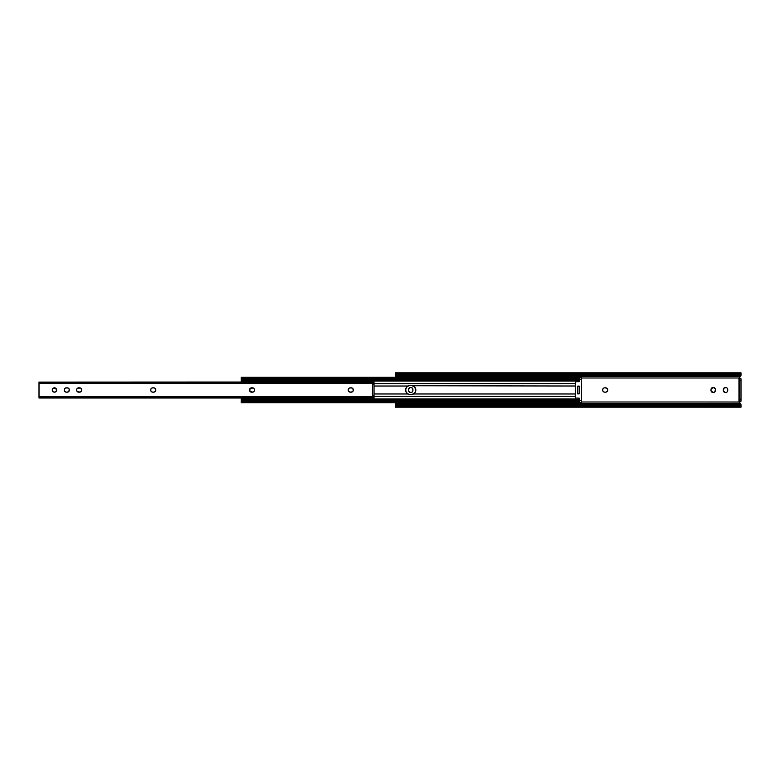 <?xml version="1.0" encoding="UTF-8"?>
<svg xmlns="http://www.w3.org/2000/svg" width="780" height="780" viewBox="0 0 780 780"><rect width="100%" height="100%" fill="white"/><g stroke="black" fill="none" stroke-linecap="round" stroke-linejoin="round"><path stroke-width="1.17" d="M605.992 392.145L607.386 391.219L607.757 390A2.184 2.184 0 0 0 605.572 387.816A2.184 2.184 0 0 1 607.757 390L606.782 388.177L604.792 387.816A2.184 2.184 0 0 0 602.979 388.781L602.648 390.429L603.574 391.823M739.654 401.612L739.44 401.953A1.268 1.268 0 0 0 739.42 402.002A1.268 1.268 0 0 1 740.61 401.183L739.42 402.002L581.607 402.002L739.42 402.002L741 404.703L741 407.15L739.937 406.029L396.337 406.029L398.19 405.551L398.19 404.45L395.275 404.927L395.275 402.704M741 378.817L741 401.183L741 399.233L739.44 399.233L739.44 401.144L741 401.183L738.962 401.183L739.44 399.233L741 399.233L741 380.767L739.44 380.767L739.44 399.233L739.44 380.767L741 380.767L741 378.817L738.962 378.817L738.962 401.183L738.962 378.817L739.44 380.767L739.44 378.817L741 378.817M740.805 404.43L740.025 403.65L395.275 403.65L739.713 403.338L741 404.703L739.937 404.927L741 404.927L740.932 405.6L738.085 404.45L398.19 404.45L738.085 404.45L738.085 405.551L398.19 405.551L739.937 406.029L396.337 406.029L395.275 406.975M740.981 405.571L739.937 404.927A2.915 2.067 180 0 0 738.085 404.45L738.085 405.551A2.915 2.067 0 0 1 739.937 406.029L741 407.111L741 405.269L738.718 405.6M395.275 402.451L395.275 404.927L396.337 404.927L395.343 405.6L395.275 404.927L395.275 407.15L741 407.16M395.431 405.571L395.275 407.111L396.337 406.029A2.915 2.067 0 0 1 398.19 405.551L398.19 404.45A2.915 2.067 180 0 0 396.337 404.927L395.343 405.6L397.556 405.6M739.469 402.987L739.42 402.002L739.713 403.338M739.567 376.837L739.42 377.998A1.268 1.268 0 0 0 739.44 378.046L740.61 378.817A1.268 1.268 0 0 1 739.42 377.998L581.607 377.998L739.42 377.998L740.61 378.817M411.947 392.203L412.873 390.819L412.756 388.772L411.567 387.592L409.9 387.592M409.519 387.796L408.544 389.61A2.184 2.184 0 0 1 410.728 387.426A2.184 2.184 0 0 1 412.922 389.61L412.922 390.39A2.184 2.184 0 0 1 410.738 392.574L408.915 391.609A2.184 2.184 0 0 0 410.728 392.574L411.567 392.408M603.574 388.177L602.969 388.781A2.184 2.184 0 0 0 602.648 389.571M711.048 389.181L711.048 390.819M715.338 389.181L713.622 387.465L711.175 388.772A2.184 2.184 0 0 0 711.009 389.61A2.184 2.184 0 0 1 713.193 387.426A2.184 2.184 0 0 1 715.377 389.61A2.184 2.184 0 0 0 711.175 388.772M726.375 387.592L723.996 388.06L723.392 390.819A2.184 2.184 0 0 0 725.536 392.574L726.375 392.408M726.755 392.203L727.087 391.94A2.184 2.184 0 0 0 727.36 391.609L727.36 391.609A2.184 2.184 0 0 0 727.555 391.238L727.565 388.772A2.184 2.184 0 0 0 727.36 388.401L726.755 387.796M395.275 373.025L396.337 373.971L739.937 373.971L741 372.84L741 375.073L739.937 375.073L740.932 374.4L741 375.297L740.025 376.35L395.275 376.35L395.294 374.429L398.19 375.55L398.19 374.449L396.337 373.971L739.937 373.971L398.19 374.449L738.085 374.449L738.085 375.55L398.19 375.55L741 375.073L739.42 377.998M740.844 374.429L741 372.889L739.937 373.971A2.915 2.067 180 0 1 738.085 374.449L738.085 375.55A2.915 2.067 0 0 0 739.937 375.073L740.932 374.4L738.718 374.4M395.294 374.429L396.337 375.073L395.275 375.073L396.337 375.073A2.915 2.067 0 0 0 398.19 375.55L398.19 374.449A2.915 2.067 180 0 1 396.337 373.971L395.275 372.889L395.275 375.073L395.343 374.4L397.556 374.4M395.275 377.296L395.275 376.35L740.025 376.35L739.372 377.286M408.544 390.39L408.915 391.609A2.184 2.184 0 0 1 408.544 390.39L408.544 389.61L408.544 390.39A2.184 2.184 0 0 0 410.728 392.574A2.184 2.184 0 0 0 412.922 390.39M603.954 392.018L605.572 392.184A2.184 2.184 0 0 0 607.591 390.839M711.175 391.228L713.622 392.535L715.016 391.609L715.377 389.61L715.377 390.39A2.184 2.184 0 0 1 713.193 392.574A2.184 2.184 0 0 1 711.009 390.39A2.184 2.184 0 0 0 713.193 392.574M723.518 391.228L725.546 392.574A2.184 2.184 0 0 0 727.087 391.94M741 372.84L395.275 372.84L395.275 374.731M395.275 375.073L395.275 377.549M739.489 378.144L740.308 378.778M739.508 376.935L740.805 375.57M739.44 378.046L739.966 378.641M739.966 401.359L740.61 401.183M724.708 387.592A2.184 2.184 0 0 0 723.352 389.61A2.184 2.184 0 0 1 725.546 387.426A2.184 2.184 0 0 1 727.73 389.61A2.184 2.184 0 0 0 727.565 388.781M727.36 388.391A2.184 2.184 0 0 0 725.546 387.426M727.73 389.61L727.73 390.39A2.184 2.184 0 0 1 725.546 392.574A2.184 2.184 0 0 1 723.352 390.39A2.184 2.184 0 0 0 723.392 390.809M727.565 391.219A2.184 2.184 0 0 0 727.73 390.39M723.352 390.39L723.352 389.61M714.032 392.408A2.184 2.184 0 0 0 715.377 390.39M711.009 390.39L711.009 389.61M602.648 390.429A2.184 2.184 0 0 0 604.792 392.184A2.184 2.184 0 0 1 602.599 390A2.184 2.184 0 0 1 604.792 387.816L605.572 387.816M607.757 390A2.184 2.184 0 0 1 605.572 392.184L604.792 392.184M412.922 389.61A2.184 2.184 0 0 0 408.915 388.391A2.184 2.184 0 0 0 408.544 389.61M415.223 387.699A4.622 4.622 0 0 0 411.216 385.378L414.482 386.734L415.837 390A4.622 4.622 0 0 1 413.566 393.978L575.279 393.978L413.566 393.978L415.233 392.291L415.837 390A4.622 4.622 0 0 0 415.233 387.719L413.566 386.022A4.622 4.622 0 0 1 415.837 390L415.233 387.709M413.02 385.749L575.279 386.022L413.02 385.749M411.84 385.427L411.216 385.378L411.84 385.427M415.223 392.301A4.622 4.622 0 0 1 413.566 393.978L410.251 394.622A4.622 4.622 0 0 1 407.901 386.022L409.636 385.427A4.622 4.622 0 0 0 407.901 386.022L374.029 386.022L407.901 386.022L406.234 387.709L405.629 390L406.234 392.291L407.901 393.978L374.029 393.978L407.901 393.978A4.622 4.622 0 0 1 407.901 386.022L410.251 385.378A4.622 4.622 0 0 0 409.636 385.427L410.251 385.378M579.218 386.412L579.218 393.588M241.976 377.978L578.584 378.31L579.218 377.52L577.278 378.671L242.551 378.31L578.584 378.31A1.94 1.375 180 0 1 577.278 378.671L577.278 379.772L244.189 379.772L244.189 378.671L577.278 378.671L577.278 379.772L578.584 379.411A1.94 1.375 0 0 1 577.278 379.772L244.189 379.772L244.189 378.671A2.915 2.067 180 0 1 242.551 378.31L241.976 377.978M241.274 377.296L241.274 380.581L575.279 380.581L241.274 381.01L241.274 377.296L579.218 377.296M242.551 379.411L244.189 379.772A2.915 2.067 0 0 1 242.551 379.411L241.351 378.963L242.551 379.411M575.279 380.191L241.303 380.191L241.312 379.411L241.283 380.377L575.279 380.191M575.279 381.01L241.274 381.01L575.279 381.01M575.279 383.594L374.029 383.594L575.279 383.594M241.274 381.976L241.274 381.01L241.274 381.976M374.029 396.406L575.279 396.406L374.029 396.406M408.447 394.251L409.022 394.456L408.447 394.251M412.123 385.466L414.482 386.734L415.486 388.235L415.486 391.765L414.482 393.266L412.123 394.534L409.022 394.456L406.985 393.266L405.98 391.765L405.717 389.103L406.985 386.734L409.344 385.466L406.985 386.734L405.717 389.103L405.98 391.765L407.677 393.841M575.279 398.99L241.274 398.99L241.274 398.024L241.274 398.99L575.279 398.99M579.218 402.704L241.274 402.704L242.551 401.69L578.584 401.69L579.218 402.704L578.584 401.69A1.94 1.375 0 0 0 577.278 401.329L244.189 401.329L577.278 401.329L577.278 400.228L244.189 400.228L577.278 400.228A1.94 1.375 180 0 1 578.584 400.589L577.278 400.228L577.278 401.329L578.584 401.69L242.551 401.69L241.274 402.704L241.274 399.418L575.279 399.418L241.274 398.99L241.303 399.808L575.279 399.808L241.274 399.497L241.274 402.626M241.527 401.144L242.551 400.589A2.915 2.067 180 0 1 244.189 400.228L244.189 401.329A2.915 2.067 0 0 0 242.551 401.69L244.189 401.329L244.189 400.228L241.312 400.589L241.303 399.808L241.312 400.589L242.551 400.589L241.527 401.144L241.312 400.589L241.41 401.135M415.233 392.281A4.622 4.622 0 0 0 415.837 390.01L415.058 392.564L412.123 394.534M410.251 394.622L408.476 394.27M577.668 386.412L577.668 393.588M579.218 393.89L577.668 393.89M579.218 393.403L579.218 386.597L577.668 386.597L577.668 393.403L579.218 393.403M577.668 386.11L579.218 386.11M411.216 394.622A4.622 4.622 0 0 0 412.435 394.456L411.216 394.622M413.566 393.978L412.435 394.456M575.279 400.276L575.279 399.448L579.169 399.448L575.279 399.448L575.279 381.693L579.169 381.693L579.169 377.267L581.607 377.267L581.607 402.509L579.218 402.538L581.607 402.538L581.607 400.598L579.169 400.598L579.169 398.112L575.279 398.112L575.279 381.693L579.169 381.693L579.169 379.207L581.607 379.207L581.607 377.267L579.169 377.267L579.169 379.207L581.607 379.207L581.607 400.598L579.169 400.598L579.169 402.295M579.169 386.207L577.717 386.597L579.169 386.207M577.717 393.403L579.169 393.793L577.717 393.403M579.169 402.217L579.169 398.112L575.279 398.112L575.279 400.228M575.279 381.693L575.279 380.357L579.169 380.357L575.279 380.357L575.279 379.782L575.279 381.693M55.292 392.018L56.608 390.429L55.672 388.177L53.245 388.177L52.27 390A2.184 2.184 0 0 0 54.454 392.184L55.292 392.018A2.184 2.184 0 0 0 56.648 390.01A2.184 2.184 0 0 1 54.454 392.184A2.184 2.184 0 0 1 52.27 390L53.245 391.823L54.883 392.145M69.381 390A2.184 2.184 0 0 0 67.197 387.816A2.184 2.184 0 0 1 69.381 390L68.737 388.45L67.197 387.816L65.198 388.177L64.233 390L64.867 391.55L66.417 392.184L68.406 391.823L69.381 390A2.184 2.184 0 0 1 67.197 392.184A2.184 2.184 0 0 0 69.381 390M80.379 387.982L77.22 388.45L76.615 389.571L76.947 391.219L79.969 392.145L81.364 391.219L81.734 390A2.184 2.184 0 0 0 81.091 388.459L80.379 387.982A2.184 2.184 0 0 0 79.54 387.816A2.184 2.184 0 0 1 81.734 390L80.759 388.177M154.05 387.855L152.012 387.982L150.823 389.161L150.823 390.839L152.012 392.018L154.05 392.145L155.444 391.219L155.776 389.571L154.459 387.982A2.184 2.184 0 0 0 153.631 387.816A2.184 2.184 0 0 1 155.815 390A2.184 2.184 0 0 0 154.469 387.982M253.246 387.982L250.078 388.45L249.805 391.219L252.827 392.145L254.221 391.219L254.592 390A2.184 2.184 0 0 0 253.948 388.45L253.246 387.982A2.184 2.184 0 0 0 252.408 387.816A2.184 2.184 0 0 1 254.592 390L253.948 388.45M352.726 388.45L351.185 387.816L349.186 388.177L348.26 389.571L348.592 391.219L349.976 392.145L352.394 391.823L353.33 390.429L352.726 388.45A2.184 2.184 0 0 0 351.185 387.816A2.184 2.184 0 0 1 353.369 390A2.184 2.184 0 0 0 352.735 388.459M374.029 382.142L373.903 383.253L372.479 383.779L374.029 384.56L374.029 395.44L374.029 384.56L372.479 384.004L372.479 396.22L373.903 396.747L39 396.747L39 383.253L373.903 383.253L374.029 381.976L39 382.102L39 382.746L374.029 382.746L39 382.746L39 383.253L373.903 383.253L372.479 383.779L372.479 396.22L373.903 396.747L39 396.747L39 397.254L374.029 397.254L374.029 398.014M374.029 395.791L374.029 397.254L374.029 395.791M39.02 397.995L374.029 398.024L374.029 397.254L39 397.254L39.02 397.995L39.02 382.005M56.608 389.571L56.648 390A2.184 2.184 0 0 0 54.463 387.816L54.883 387.855M67.197 392.184L65.988 392.145A2.184 2.184 0 0 0 66.417 392.184A2.184 2.184 0 0 1 64.233 390A2.184 2.184 0 0 1 66.417 387.816A2.184 2.184 0 0 0 65.988 387.855L67.197 387.816M81.091 391.54A2.184 2.184 0 0 0 81.734 390A2.184 2.184 0 0 1 79.54 392.184A2.184 2.184 0 0 0 81.081 391.55L80.759 391.823M79.54 392.184L78.341 392.145A2.184 2.184 0 0 0 78.76 392.184A2.184 2.184 0 0 1 76.577 390A2.184 2.184 0 0 1 78.76 387.816A2.184 2.184 0 0 0 77.932 387.982M76.742 389.161L76.947 388.781A2.184 2.184 0 0 0 78.332 392.145M155.776 389.571L155.815 390A2.184 2.184 0 0 1 153.631 392.184A2.184 2.184 0 0 0 154.459 392.018M153.631 392.184L152.422 392.145A2.184 2.184 0 0 0 152.851 392.184L152.422 392.145A2.184 2.184 0 0 1 150.657 390.01L150.706 390.429M150.657 389.99A2.184 2.184 0 0 1 152.422 387.855L152.851 387.816A2.184 2.184 0 0 0 152.422 387.855L153.631 387.816M250.79 392.018A2.184 2.184 0 0 0 251.628 392.184A2.184 2.184 0 0 1 249.444 390A2.184 2.184 0 0 1 251.628 387.816L252.827 387.855M254.553 390.429L254.221 391.219A2.184 2.184 0 0 0 254.592 390A2.184 2.184 0 0 1 252.408 392.184A2.184 2.184 0 0 0 253.246 392.018M249.61 389.161L249.805 388.781A2.184 2.184 0 0 0 249.805 391.209L249.61 390.839M352.735 391.54A2.184 2.184 0 0 0 353.369 390A2.184 2.184 0 0 1 351.185 392.184L349.976 392.145A2.184 2.184 0 0 0 350.405 392.184A2.184 2.184 0 0 1 348.221 390A2.184 2.184 0 0 1 350.405 387.816L351.614 387.855M349.567 392.018L349.186 391.823A2.184 2.184 0 0 0 349.976 392.145M374.029 382.785L374.029 384.209L374.029 382.785M372.479 395.996L374.029 395.44L372.479 395.996M350.405 387.816A2.184 2.184 0 0 0 348.221 390M348.387 390.839A2.184 2.184 0 0 0 349.186 391.813M351.185 392.184A2.184 2.184 0 0 0 352.726 391.55M251.628 387.816A2.184 2.184 0 0 0 249.815 388.781M252.408 392.184L251.628 392.184M152.851 392.184A2.184 2.184 0 0 1 150.657 390A2.184 2.184 0 0 1 152.851 387.816M154.469 392.018A2.184 2.184 0 0 0 155.815 390M78.76 387.816L79.54 387.816M64.867 388.45A2.184 2.184 0 0 0 64.867 391.55M53.625 387.982A2.184 2.184 0 0 0 52.27 389.99A2.184 2.184 0 0 1 54.454 387.816A2.184 2.184 0 0 1 56.648 390"/></g></svg>
